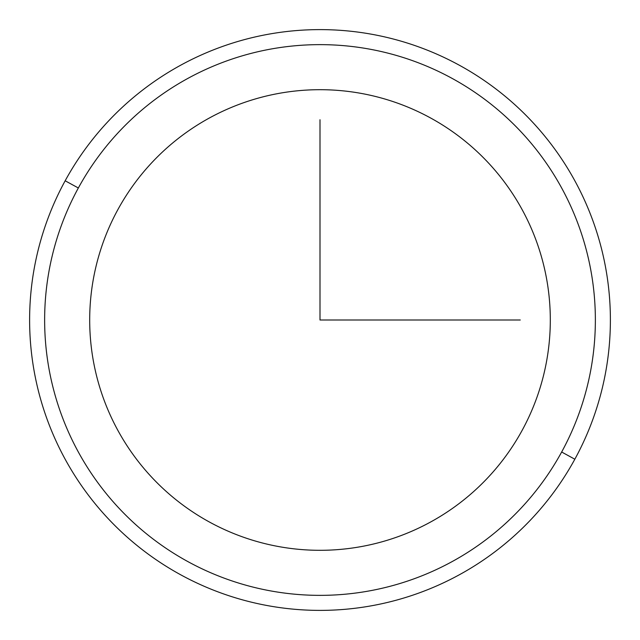 <?xml version="1.0" encoding="UTF-8"?>
<svg xmlns="http://www.w3.org/2000/svg" width="640" height="640" viewBox="0 0 640 640"><rect width="100%" height="100%" fill="white"/><g stroke="black" fill="none" stroke-linecap="round" stroke-linejoin="round"><path stroke-width="0.96" d="M117.888 209.584A230.304 230.304 0 0 1 430.416 117.888A230.304 230.304 0 0 1 522.112 430.416A230.304 230.304 0 0 1 209.584 522.112A230.304 230.304 0 0 1 117.888 209.584A230.304 230.304 0 0 0 209.584 522.112A230.304 230.304 0 0 0 522.112 430.416A230.304 230.304 0 0 0 430.416 117.888A230.304 230.304 0 0 0 117.888 209.584M78.344 187.984A275.368 275.368 0 0 1 452.016 78.344A275.368 275.368 0 0 1 561.656 452.016A275.368 275.368 0 0 1 187.984 561.656A275.368 275.368 0 0 1 78.344 187.984L65.16 180.784A290.384 290.384 0 0 1 459.216 65.16A290.384 290.384 0 0 1 574.84 459.216L561.656 452.016A275.368 275.368 0 0 0 452.016 78.344A275.368 275.368 0 0 0 78.344 187.984A275.368 275.368 0 0 0 187.984 561.656A275.368 275.368 0 0 0 561.656 452.016L574.84 459.216A290.384 290.384 0 0 1 180.784 574.84A290.384 290.384 0 0 1 65.16 180.784L78.344 187.984M574.84 459.216A290.384 290.384 0 0 0 459.216 65.16A290.384 290.384 0 0 0 65.16 180.784A290.384 290.384 0 0 0 180.784 574.84A290.384 290.384 0 0 0 574.84 459.216M320 119.736L320 320L520.264 320"/></g></svg>
